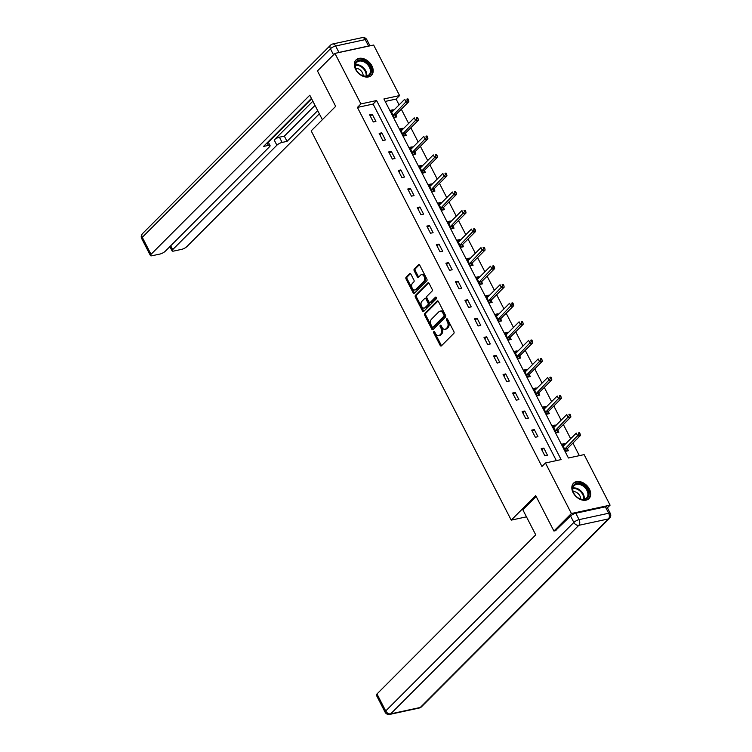 <?xml version="1.0" encoding="UTF-8"?>
<svg xmlns="http://www.w3.org/2000/svg" width="752" height="752" viewBox="0 0 752 752"><rect width="100%" height="100%" fill="white"/><g stroke="black" fill="none" stroke-linecap="round" stroke-linejoin="round"><path stroke-width="1.13" d="M433.829 331.651A0.959 0.62 -102.2 0 0 433.772 332.948L440.146 345.347A1.372 0.884 -102.2 0 0 441.123 346.005A1.372 0.884 -102.2 0 0 441.433 345.826L453.785 333.446A1.372 0.884 -102.2 0 0 453.879 331.585L447.506 319.186A0.959 0.62 -102.2 0 0 446.538 320.155L447.365 321.753A4.39 2.829 -102.2 0 1 447.092 327.693L446.058 328.727A4.39 2.829 -102.2 0 1 445.071 329.282A4.39 2.829 -102.2 0 1 441.941 327.195L441.114 325.588A0.959 0.62 -102.2 0 0 440.155 326.547L440.982 328.154A4.39 2.829 -102.2 0 1 440.7 334.095L439.676 335.119A4.39 2.829 -102.2 0 1 438.679 335.683A4.39 2.829 -102.2 0 1 435.558 333.587L434.731 331.989A0.959 0.62 -102.2 0 0 433.829 331.651M434.675 331.886A0.959 0.62 -102.2 0 0 434.816 332.722L441.189 345.121A1.372 0.884 -102.2 0 0 441.621 345.638M447.44 319.083A0.959 0.62 -102.2 0 0 447.59 319.929L448.408 321.527L447.365 321.753M441.057 325.484A0.959 0.62 -102.2 0 0 441.198 326.321L442.026 327.928L440.982 328.154M371.911 65.885A10.904 7.699 -135.1 0 1 371.479 75.35A10.904 7.699 -135.1 0 1 355.602 69.41A10.904 7.699 -135.1 0 1 356.034 59.944A10.904 7.699 -135.1 0 1 371.911 65.885M589.427 489.129A10.904 7.699 -135.1 0 1 588.995 498.595A10.904 7.699 -135.1 0 1 573.118 492.654A10.904 7.699 -135.1 0 1 573.55 483.188A10.904 7.699 -135.1 0 1 589.427 489.129M410.893 274.151A1.372 0.884 -102.2 0 0 409.915 273.502A1.372 0.884 -102.2 0 0 409.605 273.681L406.136 277.15A1.372 0.884 -102.2 0 0 406.052 279.001L413.13 292.772A1.372 0.884 -102.2 0 0 414.098 293.43A1.372 0.884 -102.2 0 0 414.408 293.252L426.769 280.872A1.372 0.884 -102.2 0 0 426.854 279.02L419.776 265.249A1.372 0.884 -102.2 0 0 418.808 264.591A1.372 0.884 -102.2 0 0 418.497 264.77L414.305 268.962A1.372 0.884 -102.2 0 0 414.22 270.814L417.247 276.708A1.372 0.884 -102.2 0 0 418.225 277.366A1.372 0.884 -102.2 0 0 418.535 277.187L420.612 275.11A3.675 2.369 -102.2 0 1 421.44 274.64A3.675 2.369 -102.2 0 1 424.325 277.037A3.675 2.369 -102.2 0 1 423.818 281.351L415.687 289.511A3.675 2.369 -102.2 0 1 414.86 289.971A3.675 2.369 -102.2 0 1 411.964 287.574A3.675 2.369 -102.2 0 1 412.472 283.26L413.835 281.906A1.372 0.884 -102.2 0 0 413.92 280.045L410.893 274.151M556.019 530.574L553.914 531.025L535.706 495.596L511.228 520.13L311.187 130.886L335.665 106.352L317.457 70.923L334.941 53.401L373.631 45.045L399.594 95.57L383.915 98.954L568.437 458.006L584.125 454.612L610.088 505.147L571.398 513.503L545.435 462.978L561.114 459.585L376.592 100.542L360.913 103.926L334.941 53.401M553.914 531.025L571.398 513.503M556.348 460.619L373.095 104.049L357.416 107.433L541.938 466.475L545.435 462.978M357.416 107.433L360.913 103.926M424.786 313.443A1.372 0.884 -102.2 0 0 424.701 315.295L431.78 329.066A1.372 0.884 -102.2 0 0 432.757 329.724A1.372 0.884 -102.2 0 0 433.067 329.545L445.419 317.165A1.372 0.884 -102.2 0 0 445.513 315.314L438.435 301.543A1.372 0.884 -102.2 0 0 437.457 300.885A1.372 0.884 -102.2 0 0 437.147 301.063L424.786 313.443L425.829 313.217A1.372 0.884 -102.2 0 0 425.745 315.069L432.823 328.84A1.372 0.884 -102.2 0 0 433.255 329.357M422.455 310.924L415.377 297.153A1.372 0.884 -102.2 0 1 415.461 295.301L427.822 282.912A1.372 0.884 -102.2 0 1 428.132 282.743A1.372 0.884 -102.2 0 1 429.11 283.391L432.137 289.285A1.372 0.884 -102.2 0 1 432.043 291.137L427.033 296.166A1.372 0.884 -102.2 0 0 426.948 298.018L428.96 301.928A1.372 0.884 -102.2 0 0 429.937 302.577A1.372 0.884 -102.2 0 0 430.247 302.407L435.464 297.181A0.959 0.62 -102.2 0 1 436.301 298.807L423.743 311.403A1.372 0.884 -102.2 0 1 423.432 311.572A1.372 0.884 -102.2 0 1 422.455 310.924L423.498 310.698L416.42 296.927L415.377 297.153M511.228 520.13L526.475 516.84M547.484 455.242L543.818 448.107L541.205 448.671L544.871 455.806L547.484 455.242M537.953 436.696L534.287 429.561L531.673 430.125L535.339 437.26L537.953 436.696M528.421 418.15L524.755 411.015L522.142 411.579L525.808 418.714L528.421 418.15M518.889 399.603L515.223 392.469L512.61 393.033L516.276 400.167L518.889 399.603M509.358 381.057L505.692 373.923L503.079 374.487L506.745 381.621L509.358 381.057M499.826 362.511L496.16 355.376L493.547 355.94L497.213 363.075L499.826 362.511M490.295 343.955L486.629 336.83L484.015 337.394L487.681 344.529L490.295 343.955M480.763 325.409L477.097 318.284L474.484 318.848L478.15 325.973L480.763 325.409M471.231 306.863L467.565 299.728L464.952 300.302L468.618 307.427L471.231 306.863M461.7 288.317L458.034 281.182L455.421 281.746L459.087 288.881L461.7 288.317M452.168 269.771L448.502 262.636L445.889 263.2L449.555 270.335L452.168 269.771M442.637 251.224L438.971 244.09L436.357 244.654L440.023 251.788L442.637 251.224M433.105 232.678L429.439 225.544L426.826 226.108L430.492 233.242L433.105 232.678M423.573 214.132L419.907 206.997L417.294 207.561L420.96 214.696L423.573 214.132M414.042 195.586L410.376 188.451L407.763 189.015L411.429 196.15L414.042 195.586M404.51 177.04L400.844 169.905L398.231 170.469L401.897 177.604L404.51 177.04M394.979 158.493L391.313 151.359L388.699 151.923L392.365 159.057L394.979 158.493M385.447 139.947L381.781 132.813L379.168 133.377L382.834 140.511L385.447 139.947M375.915 121.401L372.249 114.266L369.636 114.83L373.302 121.965L375.915 121.401M579.35 455.646L572.892 443.069M570.665 438.745L563.361 424.523M561.133 420.199L553.829 405.977M551.601 401.653L544.298 387.43M542.07 383.097L534.766 368.884M532.538 364.551L525.234 350.338M523.007 346.005L515.703 331.792M513.475 327.458L506.171 313.246M503.943 308.912L496.64 294.699M494.412 290.366L487.108 276.153M484.88 271.82L477.576 257.607M475.349 253.274L468.045 239.061M465.817 234.727L458.513 220.505M456.285 216.181L448.982 201.959M446.754 197.635L439.45 183.413M437.222 179.089L429.918 164.867M427.691 160.543L420.387 146.32M418.159 141.996L410.855 127.774M408.627 123.45L401.324 109.228M399.096 104.904L396.097 99.076L385.184 101.435M565.109 444.31L564.733 443.586L562.12 444.15L565.786 451.285L568.399 450.721L567.412 448.794M555.578 425.764L555.202 425.04L552.588 425.604L556.254 432.738L558.868 432.174L557.881 430.247M546.046 407.217L545.67 406.494L543.057 407.058L546.723 414.192L549.336 413.628L548.349 411.701M536.514 388.671L536.138 387.947L533.525 388.511L537.191 395.646L539.804 395.082L538.817 393.155M526.983 370.125L526.607 369.401L523.994 369.965L527.66 377.1L530.273 376.536L529.286 374.609M517.451 351.579L517.075 350.855L514.462 351.419L518.128 358.554L520.741 357.99L519.754 356.063M507.92 333.033L507.544 332.309L504.93 332.873L508.596 340.007L511.21 339.443L510.223 337.516M498.388 314.486L498.012 313.763L495.399 314.327L499.065 321.461L501.678 320.897L500.691 318.97M488.856 295.94L488.48 295.216L485.867 295.78L489.533 302.915L492.146 302.351L491.159 300.424M479.325 277.394L478.949 276.67L476.336 277.234L480.002 284.369L482.615 283.805L481.628 281.878M469.793 258.848L469.417 258.124L466.804 258.688L470.47 265.823L473.083 265.259L472.096 263.332M460.262 240.302L459.886 239.578L457.272 240.142L460.938 247.276L463.552 246.712L462.565 244.785M450.73 221.755L450.354 221.032L447.741 221.596L451.407 228.73L454.02 228.157L453.033 226.239M441.198 203.209L440.822 202.485L438.209 203.049L441.875 210.184L444.488 209.611L443.501 207.693M431.667 184.663L431.291 183.939L428.678 184.503L432.344 191.628L434.957 191.064L433.97 189.147M422.135 166.107L421.759 165.384L419.146 165.957L422.812 173.082L425.425 172.518L424.438 170.601M412.604 147.561L412.228 146.837L409.614 147.401L413.28 154.536L415.894 153.972L414.907 152.054M403.072 129.015L402.696 128.291L400.083 128.855L403.749 135.99L406.362 135.426L405.375 133.499M393.54 110.469L393.164 109.745L390.551 110.309L394.217 117.444L396.83 116.88L395.843 114.953M607.419 507.816L610.088 505.147M396.097 99.076L399.594 95.57M373.095 104.049L376.592 100.542M564.733 443.586L562.816 445.513M543.818 448.107L541.91 450.025M534.287 429.561L532.378 431.479M555.202 425.04L553.284 426.967M524.755 411.015L522.837 412.933M545.67 406.494L543.752 408.421M515.223 392.469L513.306 394.386M536.138 387.947L534.221 389.874M505.692 373.923L503.774 375.84M526.607 369.401L524.689 371.319M496.16 355.376L494.243 357.294M517.075 350.855L515.158 352.773M486.629 336.83L484.711 338.748M507.544 332.309L505.626 334.226M477.097 318.284L475.179 320.202M498.012 313.763L496.094 315.68M467.565 299.728L465.648 301.655M488.48 295.216L486.563 297.134M458.034 281.182L456.116 283.109M478.949 276.67L477.031 278.588M448.502 262.636L446.585 264.563M469.417 258.124L467.5 260.042M438.971 244.09L437.053 246.017M459.886 239.578L457.968 241.495M429.439 225.544L427.521 227.471M450.354 221.032L448.436 222.949M419.907 206.997L417.99 208.924M440.822 202.485L438.905 204.403M410.376 188.451L408.458 190.378M431.291 183.939L429.373 185.857M400.844 169.905L398.927 171.823M421.759 165.384L419.842 167.311M391.313 151.359L389.395 153.276M412.228 146.837L410.31 148.764M381.781 132.813L379.863 134.73M402.696 128.291L400.778 130.218M372.249 114.266L370.332 116.184M393.164 109.745L391.247 111.672M438.679 335.683L439.732 335.458A4.39 2.829 -102.2 0 0 440.719 334.894L439.676 335.119M442.026 327.928A4.39 2.829 -102.2 0 1 441.753 333.869L440.719 334.894M445.071 329.282L446.115 329.056A4.39 2.829 -102.2 0 0 447.102 328.502L446.058 328.727M448.408 321.527A4.39 2.829 -102.2 0 1 448.136 327.468L447.102 328.502M438.002 301.026L425.829 313.217M432.08 326.819A0.959 0.62 -102.2 0 0 432.983 327.158L443.83 316.291A0.959 0.62 -102.2 0 0 443.887 314.985L443.022 313.293A4.39 2.829 -102.2 0 0 439.892 311.206A4.39 2.829 -102.2 0 0 438.905 311.76L431.488 319.196A4.39 2.829 -102.2 0 0 431.206 325.127L432.08 326.819M433.556 327.035A0.959 0.62 -102.2 0 0 434.026 326.932L432.983 327.158M439.892 311.206L440.935 310.98A4.39 2.829 -102.2 0 1 444.065 313.067L444.93 314.759A0.959 0.62 -102.2 0 1 444.874 316.066L434.026 326.932M428.678 282.874L416.505 295.075A1.372 0.884 -102.2 0 0 416.42 296.927M429.937 302.577L430.981 302.351A1.372 0.884 -102.2 0 0 431.291 302.182L436.198 297.266M421.834 301.373A3.675 2.369 -102.2 0 0 421.327 305.688A3.675 2.369 -102.2 0 0 424.213 308.085A3.675 2.369 -102.2 0 0 425.04 307.615L427.907 304.748A1.372 0.884 -102.2 0 0 428.001 302.887L425.989 298.986A1.372 0.884 -102.2 0 0 425.012 298.328A1.372 0.884 -102.2 0 0 424.701 298.506L421.834 301.373M424.213 308.085L425.265 307.859A3.675 2.369 -102.2 0 0 426.093 307.389L425.04 307.615M425.012 298.328L426.055 298.102A1.372 0.884 -102.2 0 1 427.033 298.751L429.044 302.661A1.372 0.884 -102.2 0 1 428.96 304.522L426.093 307.389M423.498 310.698A1.372 0.884 -102.2 0 0 423.921 311.215M414.86 289.971L415.903 289.746A3.675 2.369 -102.2 0 0 416.73 289.276L415.687 289.511M421.44 274.64L422.483 274.414A3.675 2.369 -102.2 0 1 425.378 276.811A3.675 2.369 -102.2 0 1 424.861 281.126L416.73 289.276M419.353 264.732L415.348 268.737A1.372 0.884 -102.2 0 0 415.264 270.588L418.291 276.482A1.372 0.884 -102.2 0 0 418.723 276.999M410.46 273.634L407.18 276.924A1.372 0.884 -102.2 0 0 407.095 278.776L414.173 292.547A1.372 0.884 -102.2 0 0 414.596 293.064M566.519 451.134L567.478 448.624A1.401 0.902 77.8 0 1 567.694 448.277L580.422 435.521L577.809 436.085L576.286 433.114L563.558 445.87A1.401 0.902 77.8 0 1 563.248 446.049L563.107 446.077M564.799 449.367L564.865 449.188A1.401 0.902 77.8 0 1 565.081 448.841L579.049 434.111L580.093 433.885L579.482 432.701L578.438 432.926L579.049 434.111M578.438 432.926L579.482 432.701M580.093 433.885L580.422 435.521M584.765 486.121A9.438 6.665 -135.1 0 1 587.82 497.645A9.438 6.665 -135.1 0 1 576.662 496.79A9.438 6.665 -135.1 0 1 576.502 496.64A9.438 6.665 -135.1 0 1 575.534 495.681A9.438 6.665 -135.1 0 1 573.983 484.843A9.438 6.665 -135.1 0 1 584.765 486.121M576.483 496.63A8.742 6.176 44.9 0 0 576.615 496.743A8.742 6.176 44.9 0 0 586.551 497.984A8.742 6.176 44.9 0 0 584.116 486.864A8.742 6.176 44.9 0 0 574.18 485.632A8.742 6.176 44.9 0 0 575.553 495.7M580.638 499.018A6.223 4.399 44.9 0 0 577.931 493.406A6.223 4.399 44.9 0 0 573.146 491.545M588.384 499.112L588.337 499.168A10.838 7.652 44.9 0 0 588.384 499.112A10.838 7.652 44.9 0 0 585.366 485.331A10.838 7.652 44.9 0 0 573.043 483.799A10.838 7.652 44.9 0 0 572.986 483.856L573.043 483.799M367.249 62.877A9.438 6.665 -135.1 0 1 370.294 74.401A9.438 6.665 -135.1 0 1 359.146 73.546A9.438 6.665 -135.1 0 1 358.986 73.395A9.438 6.665 -135.1 0 1 358.018 72.436A9.438 6.665 -135.1 0 1 356.457 61.598A9.438 6.665 -135.1 0 1 367.249 62.877M358.967 73.376A8.742 6.176 44.9 0 0 359.099 73.499A8.742 6.176 44.9 0 0 369.035 74.73A8.742 6.176 44.9 0 0 366.6 63.619A8.742 6.176 44.9 0 0 356.664 62.388A8.742 6.176 44.9 0 0 358.037 72.455M363.122 75.773A6.223 4.399 44.9 0 0 360.415 70.162A6.223 4.399 44.9 0 0 355.63 68.3M370.868 75.867L370.811 75.924A10.838 7.652 44.9 0 0 370.868 75.867A10.838 7.652 44.9 0 0 367.85 62.087A10.838 7.652 44.9 0 0 355.527 60.555A10.838 7.652 44.9 0 0 355.47 60.611L355.527 60.555M536.148 496.452L522.847 509.781L535.734 534.86L376.978 693.974L385.71 710.978L573.851 522.424L570.552 516.004L555.333 530.724M605.379 506.829L575.788 513.231L579.087 519.641L608.678 513.249L605.379 506.829A4.192 1.231 -27.2 0 1 607.005 507.017L610.304 513.437A4.192 1.231 152.8 0 0 608.678 513.249A4.192 2.698 -102.2 0 1 608.406 518.927L578.814 525.319L390.683 713.864L420.274 707.472L608.406 518.927A4.192 2.961 44.9 0 0 609.543 518.316A4.192 4.192 0 0 0 610.304 513.437M419.325 708.008A4.192 4.192 0 0 0 421.411 706.871A4.192 2.961 44.9 0 1 420.274 707.472A4.192 2.698 77.8 0 1 419.325 708.008L389.733 714.4A4.192 2.698 -102.2 0 0 390.683 713.864A4.192 2.961 44.9 0 1 385.71 710.978A4.192 1.231 152.8 0 0 385.118 712.219L376.376 695.215A4.192 1.231 -27.2 0 1 376.978 693.974M570.552 516.004A4.192 1.231 -27.2 0 1 575.788 513.231M322.364 119.681L309.786 95.213L151.02 254.326A4.192 1.231 152.8 0 0 150.428 255.567A4.192 1.231 152.8 0 0 152.064 255.746L160.007 254.035A4.192 1.231 152.8 0 0 165.243 251.253L269.451 146.809A4.192 1.231 152.8 0 0 270.053 145.568A4.192 1.231 152.8 0 0 268.417 145.39L267.101 142.833M311.431 98.409L263.501 146.452L268.417 145.39M338.955 52.414L368.546 46.022L365.246 39.602L335.655 45.994L338.955 52.414A4.192 1.231 152.8 0 0 337.62 52.819M170.685 245.791L172.669 249.645A4.192 1.231 152.8 0 0 172.076 250.886A4.192 1.231 152.8 0 0 173.703 251.074L181.655 249.354A4.192 1.231 152.8 0 0 186.891 246.571L319.346 113.825M282.113 142.429A4.192 1.231 152.8 0 0 276.877 145.211L274.189 139.975A4.192 1.231 -27.2 0 1 279.424 137.193L282.113 142.429L287.029 141.367L317.701 110.619M172.669 249.645L276.877 145.211M369.57 45.919A4.192 1.231 152.8 0 0 368.546 46.022M274.189 139.975L312.87 101.21M268.332 142.241L311.648 98.832M279.424 137.193L284.341 136.131L315.013 105.393M284.341 136.131L287.029 141.367M556.988 432.579L557.946 430.078A1.401 0.902 77.8 0 1 558.163 429.73L570.89 416.975L568.277 417.539L566.754 414.568L554.027 427.324A1.401 0.902 77.8 0 1 553.716 427.503L553.575 427.531M555.267 430.811L555.333 430.642A1.401 0.902 77.8 0 1 555.549 430.294L569.518 415.565L570.561 415.339L569.95 414.155L568.907 414.38L569.518 415.565M568.907 414.38L569.95 414.155M570.561 415.339L570.89 416.975M547.456 414.032L548.415 411.532A1.401 0.902 77.8 0 1 548.631 411.184L561.359 398.428L558.745 398.992L557.223 396.022L544.486 408.778A1.401 0.902 77.8 0 1 544.185 408.956L544.044 408.985M545.736 412.265L545.802 412.096A1.401 0.902 77.8 0 1 546.018 411.748L559.986 397.018L561.03 396.793L560.419 395.608L559.375 395.834L559.986 397.018M559.375 395.834L560.419 395.608M561.03 396.793L561.359 398.428M537.924 395.486L538.883 392.986A1.401 0.902 77.8 0 1 539.099 392.638L551.827 379.882L549.214 380.446L547.691 377.476L534.954 390.232A1.401 0.902 77.8 0 1 534.653 390.401L534.512 390.438M536.204 393.719L536.27 393.55A1.401 0.902 77.8 0 1 536.486 393.202L550.455 378.472L551.498 378.247L550.887 377.062L549.844 377.288L550.455 378.472M549.844 377.288L550.887 377.062M551.498 378.247L551.827 379.882M528.393 376.94L529.352 374.44A1.401 0.902 77.8 0 1 529.568 374.092L542.295 361.336L539.682 361.9L538.159 358.93L525.422 371.685A1.401 0.902 77.8 0 1 525.122 371.855L524.981 371.892M526.673 375.173L526.738 375.004A1.401 0.902 77.8 0 1 526.955 374.656L540.923 359.926L541.966 359.7L541.355 358.507L540.312 358.732L540.923 359.926M540.312 358.732L541.355 358.507M541.966 359.7L542.295 361.336M518.852 358.394L519.82 355.893A1.401 0.902 77.8 0 1 520.036 355.546L532.764 342.79L530.151 343.354L528.628 340.383L515.891 353.139A1.401 0.902 77.8 0 1 515.59 353.308L515.449 353.346M517.141 356.627L517.207 356.457A1.401 0.902 77.8 0 1 517.423 356.11L531.382 341.38L532.435 341.154L531.824 339.96L530.771 340.186L531.382 341.38M530.771 340.186L531.824 339.96M532.435 341.154L532.764 342.79M509.32 339.848L510.288 337.347A1.401 0.902 77.8 0 1 510.505 336.999L523.232 324.244L520.619 324.808L519.096 321.828L506.359 334.593A1.401 0.902 77.8 0 1 506.058 334.762L505.917 334.8M507.609 338.08L507.675 337.911A1.401 0.902 77.8 0 1 507.891 337.563L521.85 322.834L522.903 322.608L522.292 321.414L521.239 321.64L521.85 322.834M521.239 321.64L522.292 321.414M522.903 322.608L523.232 324.244M499.789 321.301L500.757 318.801A1.401 0.902 77.8 0 1 500.973 318.453L513.701 305.697L511.087 306.261L509.565 303.282L496.828 316.047A1.401 0.902 77.8 0 1 496.527 316.216L496.386 316.254M498.078 319.534L498.144 319.365A1.401 0.902 77.8 0 1 498.36 319.017L512.319 304.287L513.372 304.062L512.761 302.868L511.708 303.094L512.319 304.287M511.708 303.094L512.761 302.868M513.372 304.062L513.701 305.697M490.257 302.755L491.225 300.255A1.401 0.902 77.8 0 1 491.441 299.907L504.169 287.142L501.556 287.715L500.033 284.735L487.296 297.491A1.401 0.902 77.8 0 1 486.995 297.67L486.854 297.707M488.546 300.988L488.612 300.819A1.401 0.902 77.8 0 1 488.828 300.471L502.787 285.741L503.84 285.516L503.229 284.322L502.176 284.547L502.787 285.741M502.176 284.547L503.229 284.322M503.84 285.516L504.169 287.142M480.725 284.209L481.694 281.709A1.401 0.902 77.8 0 1 481.91 281.361L494.637 268.596L492.024 269.169L490.501 266.189L477.764 278.945A1.401 0.902 77.8 0 1 477.464 279.124L477.323 279.161M479.015 282.442L479.08 282.273A1.401 0.902 77.8 0 1 479.297 281.925L493.256 267.195L494.308 266.969L493.697 265.776L492.645 266.001L493.256 267.195M492.645 266.001L493.697 265.776M494.308 266.969L494.637 268.596M471.194 265.663L472.162 263.153A1.401 0.902 77.8 0 1 472.378 262.805L485.106 250.049L482.493 250.613L480.97 247.643L468.233 260.399A1.401 0.902 77.8 0 1 467.932 260.577L467.791 260.615M469.483 263.896L469.549 263.726A1.401 0.902 77.8 0 1 469.765 263.379L483.724 248.649L484.777 248.423L484.166 247.229L483.113 247.455L483.724 248.649M483.113 247.455L484.166 247.229M484.777 248.423L485.106 250.049M461.662 247.117L462.63 244.607A1.401 0.902 77.8 0 1 462.847 244.259L475.574 231.503L472.961 232.067L471.438 229.097L458.701 241.853A1.401 0.902 77.8 0 1 458.4 242.031L458.259 242.059M459.951 245.349L460.017 245.171A1.401 0.902 77.8 0 1 460.233 244.832L474.192 230.103L475.245 229.877L474.634 228.683L473.581 228.909L474.192 230.103M473.581 228.909L474.634 228.683M475.245 229.877L475.574 231.503M452.131 228.57L453.099 226.061A1.401 0.902 77.8 0 1 453.315 225.713L466.043 212.957L463.429 213.521L461.907 210.551L449.17 223.306A1.401 0.902 77.8 0 1 448.869 223.485L448.728 223.513M450.42 226.803L450.486 226.625A1.401 0.902 77.8 0 1 450.702 226.277L464.661 211.556L465.714 211.321L465.103 210.137L464.05 210.363L464.661 211.556M464.05 210.363L465.103 210.137M465.714 211.321L466.043 212.957M442.599 210.024L443.567 207.514A1.401 0.902 77.8 0 1 443.783 207.167L456.511 194.411L453.898 194.975L452.366 192.004L439.638 204.76A1.401 0.902 77.8 0 1 439.337 204.939L439.196 204.967M440.888 208.257L440.954 208.078A1.401 0.902 77.8 0 1 441.17 207.731L455.129 193.001L456.182 192.775L455.571 191.591L454.518 191.816L455.129 193.001M454.518 191.816L455.571 191.591M456.182 192.775L456.511 194.411M433.067 191.478L434.036 188.968A1.401 0.902 77.8 0 1 434.252 188.62L446.979 175.865L444.366 176.429L442.834 173.458L430.106 186.214A1.401 0.902 77.8 0 1 429.806 186.393L429.665 186.421M431.357 189.711L431.422 189.532A1.401 0.902 77.8 0 1 431.639 189.184L445.598 174.455L446.65 174.229L446.039 173.045L444.987 173.27L445.598 174.455M444.987 173.27L446.039 173.045M446.65 174.229L446.979 175.865M423.536 172.932L424.504 170.422A1.401 0.902 77.8 0 1 424.72 170.074L437.448 157.318L434.835 157.882L433.302 154.912L420.575 167.668A1.401 0.902 77.8 0 1 420.274 167.846L420.133 167.875M421.825 171.165L421.891 170.986A1.401 0.902 77.8 0 1 422.107 170.638L436.066 155.908L437.119 155.683L436.508 154.498L435.455 154.724L436.066 155.908M435.455 154.724L436.508 154.498M437.119 155.683L437.448 157.318M414.004 154.386L414.972 151.876A1.401 0.902 77.8 0 1 415.189 151.528L427.916 138.772L425.303 139.336L423.771 136.366L411.043 149.122A1.401 0.902 77.8 0 1 410.742 149.3L410.601 149.328M412.293 152.618L412.359 152.44A1.401 0.902 77.8 0 1 412.575 152.092L426.534 137.362L427.587 137.137L426.976 135.952L425.923 136.178L426.534 137.362M425.923 136.178L426.976 135.952M427.587 137.137L427.916 138.772M404.473 135.839L405.441 133.33A1.401 0.902 77.8 0 1 405.657 132.982L418.385 120.226L415.771 120.79L414.239 117.82L401.512 130.575A1.401 0.902 77.8 0 1 401.211 130.754L401.07 130.782M402.762 134.072L402.828 133.894A1.401 0.902 77.8 0 1 403.044 133.546L417.003 118.816L418.056 118.59L417.445 117.406L416.392 117.632L417.003 118.816M416.392 117.632L417.445 117.406M418.056 118.59L418.385 120.226M394.941 117.284L395.909 114.783A1.401 0.902 77.8 0 1 396.125 114.436L408.853 101.68L406.24 102.244L404.708 99.273L391.98 112.029A1.401 0.902 77.8 0 1 391.679 112.208L391.538 112.236M393.23 115.517L393.296 115.347A1.401 0.902 77.8 0 1 393.512 115L407.471 100.27L408.524 100.044L407.913 98.86L406.86 99.085L407.471 100.27M406.86 99.085L407.913 98.86M408.524 100.044L408.853 101.68M434.816 332.722L433.772 332.948M447.59 319.929L446.538 320.155M441.198 326.321L440.155 326.547M441.753 333.869L440.7 334.095M448.136 327.468L447.092 327.693M441.189 345.121L440.146 345.347M437.805 300.913L437.147 301.063M432.823 328.84L431.78 329.066M425.745 315.069L424.701 315.295M444.874 316.066L443.83 316.291M444.93 314.759L443.887 314.985M444.065 313.067L443.022 313.293M416.505 295.075L415.461 295.301M428.48 282.771L427.822 282.912M431.291 302.182L430.247 302.407M428.96 304.522L427.907 304.748M429.044 302.661L428.001 302.887M427.033 298.751L425.989 298.986M424.861 281.126L423.818 281.351M418.291 276.482L417.247 276.708M415.264 270.588L414.22 270.814M415.348 268.737L414.305 268.962M419.155 264.619L418.497 264.77M414.173 292.547L413.13 292.772M407.095 278.776L406.052 279.001M407.18 276.924L406.136 277.15M410.263 273.531L409.605 273.681M567.478 448.624L564.865 449.188M567.694 448.277L565.081 448.841M572.921 488.02A8.742 6.176 -135.1 0 1 580.469 490.52A8.742 6.176 -135.1 0 1 584.163 499.243M583.599 499.328A8.451 5.969 44.9 0 0 579.999 491.028A8.451 5.969 44.9 0 0 572.836 488.584M355.405 64.775A8.742 6.176 -135.1 0 1 362.953 67.276A8.742 6.176 -135.1 0 1 366.647 75.999M366.083 76.084A8.451 5.969 44.9 0 0 362.483 67.783A8.451 5.969 44.9 0 0 355.311 65.339M573.851 522.424A4.192 2.961 44.9 0 0 578.814 525.319A4.192 2.698 77.8 0 0 579.087 519.641A4.192 1.231 152.8 0 0 573.851 522.424M333.531 54.811L330.419 48.767L142.288 237.322L151.02 254.326M141.696 238.563A4.192 1.231 -27.2 0 1 142.288 237.322A4.192 2.961 44.9 0 1 142.457 233.684A4.192 4.192 0 0 0 141.696 238.563L150.428 255.567M330.419 48.767A4.192 1.231 -27.2 0 1 335.655 45.994A4.192 2.698 77.8 0 0 332.675 43.992A4.192 4.192 0 0 0 330.589 45.129A4.192 2.961 44.9 0 0 330.419 48.767M365.246 39.602A4.192 1.231 -27.2 0 1 366.882 39.781A4.192 4.192 0 0 0 362.267 37.6A4.192 2.698 -102.2 0 1 365.246 39.602M557.946 430.078L555.333 430.642M558.163 429.73L555.549 430.294M548.415 411.532L545.802 412.096M548.631 411.184L546.018 411.748M538.883 392.986L536.27 393.55M539.099 392.638L536.486 393.202M529.352 374.44L526.738 375.004M529.568 374.092L526.955 374.656M519.82 355.893L517.207 356.457M520.036 355.546L517.423 356.11M510.288 337.347L507.675 337.911M510.505 336.999L507.891 337.563M500.757 318.801L498.144 319.365M500.973 318.453L498.36 319.017M491.225 300.255L488.612 300.819M491.441 299.907L488.828 300.471M481.694 281.709L479.08 282.273M481.91 281.361L479.297 281.925M472.162 263.153L469.549 263.726M472.378 262.805L469.765 263.379M462.63 244.607L460.017 245.171M462.847 244.259L460.233 244.832M453.099 226.061L450.486 226.625M453.315 225.713L450.702 226.277M443.567 207.514L440.954 208.078M443.783 207.167L441.17 207.731M434.036 188.968L431.422 189.532M434.252 188.62L431.639 189.184M424.504 170.422L421.891 170.986M424.72 170.074L422.107 170.638M414.972 151.876L412.359 152.44M415.189 151.528L412.575 152.092M405.441 133.33L402.828 133.894M405.657 132.982L403.044 133.546M395.909 114.783L393.296 115.347M396.125 114.436L393.512 115M433.81 327.054L432.767 327.28M385.118 712.219A4.192 4.192 0 0 0 389.733 714.4M421.411 706.871L609.543 518.316M142.457 233.684L330.589 45.129M369.993 45.825L366.882 39.781M332.675 43.992L362.267 37.6M268.116 141.818L270.053 145.568M172.076 250.886L169.877 246.609"/></g></svg>
